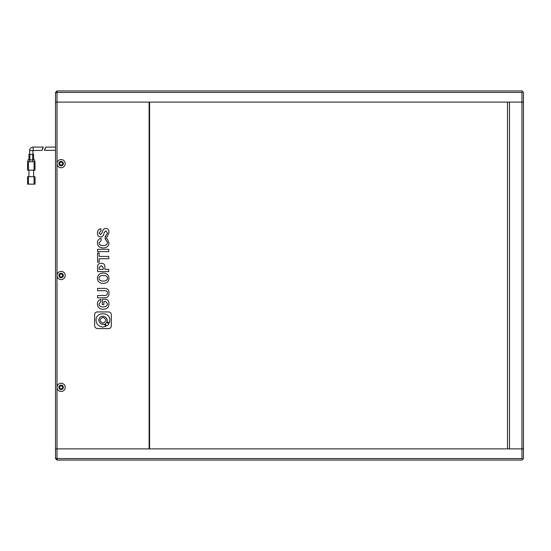 <?xml version="1.0" encoding="UTF-8"?>
<svg xmlns="http://www.w3.org/2000/svg" width="551" height="551" viewBox="0 0 551 551"><rect width="100%" height="100%" fill="white"/><g stroke="black" fill="none" stroke-linecap="round" stroke-linejoin="round"><path stroke-width="0.83" d="M521.955 458.57L521.955 448.879L523.45 448.879L523.45 102.121L509.468 102.121L509.468 448.879L523.45 448.879L523.45 458.57L522.706 459.32L521.955 458.57L57.008 458.57L57.008 448.879L521.955 448.879L521.955 102.121L57.008 102.121L57.008 163.64A4.098 4.098 0 0 1 61.106 159.542A4.098 4.098 0 0 1 65.211 163.64A4.098 4.098 0 0 1 61.106 167.745A4.098 4.098 0 0 1 57.008 163.64L57.008 275.5A4.098 4.098 0 0 1 61.106 271.402A4.098 4.098 0 0 1 65.211 275.5A4.098 4.098 0 0 1 61.106 279.598A4.098 4.098 0 0 1 57.008 275.5L57.008 387.36A4.098 4.098 0 0 1 61.106 383.255A4.098 4.098 0 0 1 65.211 387.36A4.098 4.098 0 0 1 61.106 391.458A4.098 4.098 0 0 1 57.008 387.36L57.008 448.879L55.513 448.879L55.513 458.57L57.008 460.064L521.955 460.064L522.706 459.32M57.008 460.064L57.008 458.57L55.513 458.57M59.246 275.5A1.867 1.867 0 0 0 61.106 277.367A1.867 1.867 0 0 0 62.972 275.5A1.867 1.867 0 0 0 61.106 273.633A1.867 1.867 0 0 0 59.246 275.5M59.246 387.36A1.867 1.867 0 0 0 61.106 389.22A1.867 1.867 0 0 0 62.972 387.36A1.867 1.867 0 0 0 61.106 385.493A1.867 1.867 0 0 0 59.246 387.36M59.246 163.64A1.867 1.867 0 0 0 61.106 165.507A1.867 1.867 0 0 0 62.972 163.64A1.867 1.867 0 0 0 61.106 161.78A1.867 1.867 0 0 0 59.246 163.64M59.618 275.5A1.495 1.495 0 0 0 61.106 276.995A1.495 1.495 0 0 0 62.6 275.5A1.495 1.495 0 0 0 61.106 274.005A1.495 1.495 0 0 0 59.618 275.5M59.618 387.36A1.495 1.495 0 0 0 61.106 388.848A1.495 1.495 0 0 0 62.6 387.36A1.495 1.495 0 0 0 61.106 385.865A1.495 1.495 0 0 0 59.618 387.36M59.618 163.64A1.495 1.495 0 0 0 61.106 165.135A1.495 1.495 0 0 0 62.6 163.64A1.495 1.495 0 0 0 61.106 162.152A1.495 1.495 0 0 0 59.618 163.64M45.657 147.627L44.507 150.361L44.769 148.956M45.712 147.096L55.513 147.096M44.507 150.361L55.513 150.361M29.651 154.321L29.651 150.595A3.499 3.499 0 0 1 33.143 147.096L43.357 147.096L42.399 148.915M29.651 150.595L42.11 150.361L43.357 147.096M32.908 150.595L32.908 154.321M29.878 159.914L29.878 154.321L28.948 154.321L28.948 159.914M29.878 154.321L32.674 154.321L32.674 159.914M33.611 159.914L33.611 154.321L32.674 154.321M34.637 161.78L34.637 159.914L27.922 159.914L27.922 161.78M28.48 161.78L27.55 161.78L27.55 170.169L28.48 170.169L28.48 161.78L34.072 161.78L34.072 170.169L28.48 170.169M34.072 170.169L35.009 170.169L35.009 161.78L34.072 161.78M28.948 170.169L28.948 176.692M33.611 176.692L33.611 170.169M28.48 176.692L27.55 176.692L27.55 184.151L28.48 184.151L28.48 176.692L34.072 176.692L34.072 184.151L28.48 184.151M34.072 184.151L35.009 184.151L35.009 176.692L34.072 176.692M149.583 102.217L149.101 102.217M149.101 448.783L149.583 448.783M63.344 387.36A2.238 2.238 0 0 0 61.106 385.121A2.238 2.238 0 0 0 58.867 387.36A2.238 2.238 0 0 0 61.106 389.591A2.238 2.238 0 0 0 63.344 387.36M63.344 275.5A2.238 2.238 0 0 0 61.106 273.262A2.238 2.238 0 0 0 58.867 275.5A2.238 2.238 0 0 0 61.106 277.738A2.238 2.238 0 0 0 63.344 275.5M63.344 163.64A2.238 2.238 0 0 0 61.106 161.409A2.238 2.238 0 0 0 58.867 163.64A2.238 2.238 0 0 0 61.106 165.879A2.238 2.238 0 0 0 63.344 163.64M149.101 448.879L149.101 102.121M57.008 90.936L55.513 92.43L57.008 92.43L57.008 90.936L521.955 90.936L522.706 91.68L521.955 92.43L57.008 92.43L57.008 102.121L55.513 102.121L55.513 448.879M507.492 102.121L507.492 448.879M149.583 448.879L149.583 102.121M522.706 91.68L523.45 92.43L523.45 102.121L521.955 102.121L521.955 92.43M55.513 92.43L55.513 102.121M100.709 299.365C98.519 300.075 97.431 301.645 97.431 304.069C97.603 307.403 99.511 309.132 103.154 309.263C106.901 309.132 108.843 307.355 108.981 303.925C108.981 301.5 108.148 299.964 106.481 299.317L102.321 299.317L102.321 304.607L103.877 304.607L103.877 301.5L105.751 301.5L107.473 303.876C107.3 305.819 105.875 306.838 103.202 306.935C100.571 306.838 99.166 305.881 98.987 304.069L100.709 301.79L100.709 299.365M104.036 297.809C107.438 297.905 109.084 296.355 108.981 293.153C109.153 289.819 107.473 288.235 103.932 288.393L97.582 288.393L97.582 290.721L104.607 290.721C106.584 290.659 107.541 291.451 107.473 293.104C107.473 294.689 106.515 295.481 104.607 295.481L97.582 295.481L97.582 297.809L104.036 297.809M97.431 278.248C97.568 281.547 99.511 283.283 103.257 283.441C106.866 283.283 108.774 281.547 108.981 278.248C108.774 274.949 106.866 273.22 103.257 273.055C99.579 273.282 97.637 275.011 97.431 278.248M107.521 278.248C107.452 276.402 106.033 275.466 103.257 275.431C100.516 275.5 99.097 276.437 98.987 278.248C99.132 280.06 100.551 281.017 103.257 281.113C105.964 281.051 107.383 280.094 107.521 278.248M104.869 267.083C104.938 264.501 103.726 263.233 101.226 263.302C98.801 263.268 97.582 264.528 97.582 267.083L97.582 271.602L108.767 271.602L108.767 269.322L104.869 269.322L104.869 267.083M99.146 269.322L103.257 269.322L103.257 267.524L101.226 265.63L99.146 267.524L99.146 269.322M99.146 252.964L97.582 252.964L97.582 262.186L99.146 262.186L99.146 258.736L108.767 258.736L108.767 256.408L99.146 256.408L99.146 252.964M108.767 249.321L97.582 249.321L97.582 251.607L108.767 251.607L108.767 249.321M101.122 238.356C98.698 238.872 97.465 240.408 97.431 242.963C97.637 246.139 99.559 247.805 103.202 247.964C106.88 247.805 108.802 246.104 108.981 242.867L107.108 238.597L104.972 238.597L107.473 242.337C107.335 244.437 105.944 245.519 103.306 245.588C100.537 245.553 99.111 244.63 99.042 242.819L101.122 240.635L101.122 238.356M106.901 237.192L108.981 232.722C108.981 229.843 107.872 228.424 105.647 228.451C103.877 228.451 102.7 229.877 102.114 232.722L100.496 234.568L99.042 232.97L100.916 230.979L100.916 228.741C98.663 229.133 97.499 230.559 97.431 233.018C97.465 235.539 98.484 236.847 100.496 236.944C102.369 237.171 103.567 235.8 104.091 232.818L105.806 230.828L107.521 233.066L104.924 237.192L106.901 237.192M108.258 328.623C110.276 328.616 111.288 327.597 111.302 325.579L111.302 314.979C111.288 312.968 110.276 311.949 108.258 311.942L97.658 311.942C95.64 311.949 94.627 312.968 94.62 314.979L94.62 325.579C94.834 327.597 96.046 328.616 98.271 328.623L108.258 328.623M102.975 317.328C99.166 319.256 99.166 321.185 102.975 323.113C106.784 321.185 106.784 319.256 102.975 317.328M109.229 323.086L109.849 320.283C110.296 311.57 95.619 311.57 96.074 320.283C96.466 324.401 98.76 326.647 102.961 327.039L105.95 326.371L104.421 324.126C105.048 324.298 100.027 325.744 98.781 320.283C99.015 317.782 100.413 316.419 102.961 316.184C108.533 317.424 107.046 322.307 106.908 321.632L109.229 323.086M106.935 322.493C104.821 323.561 104.821 324.635 106.935 325.71C109.05 324.635 109.05 323.561 106.935 322.493M33.143 147.096L33.143 150.361M29.788 161.78L29.788 159.914M32.771 159.914L32.771 161.78"/></g></svg>
